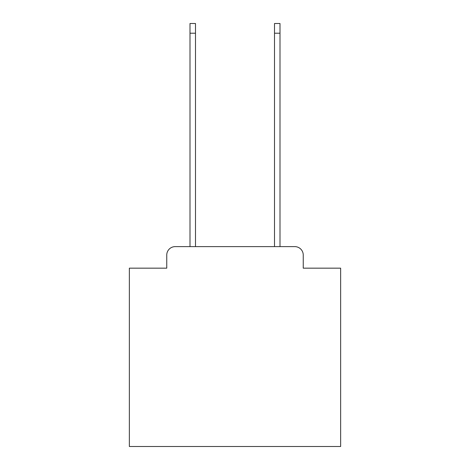 <?xml version="1.0" encoding="UTF-8"?>
<svg xmlns="http://www.w3.org/2000/svg" width="470" height="470" viewBox="0 0 470 470"><rect width="100%" height="100%" fill="white"/><g stroke="black" fill="none" stroke-linecap="round" stroke-linejoin="round"><path stroke-width="0.7" d="M166.756 255.075L166.756 268.17L166.756 255.075A8.454 8.454 0 0 1 175.204 246.621L189.998 246.621L189.998 23.5L195.491 23.5L195.491 246.621L274.509 246.621L274.509 23.5L280.002 23.5L280.002 246.621L294.796 246.621L175.204 246.621M303.244 268.17L303.244 255.075L303.244 268.17L340.644 268.17L340.644 446.5L129.356 446.5L129.356 268.17L166.756 268.17M303.244 255.075A8.454 8.454 0 0 0 294.796 246.621M189.998 33.217L195.491 33.217M280.002 33.217L274.509 33.217"/></g></svg>
